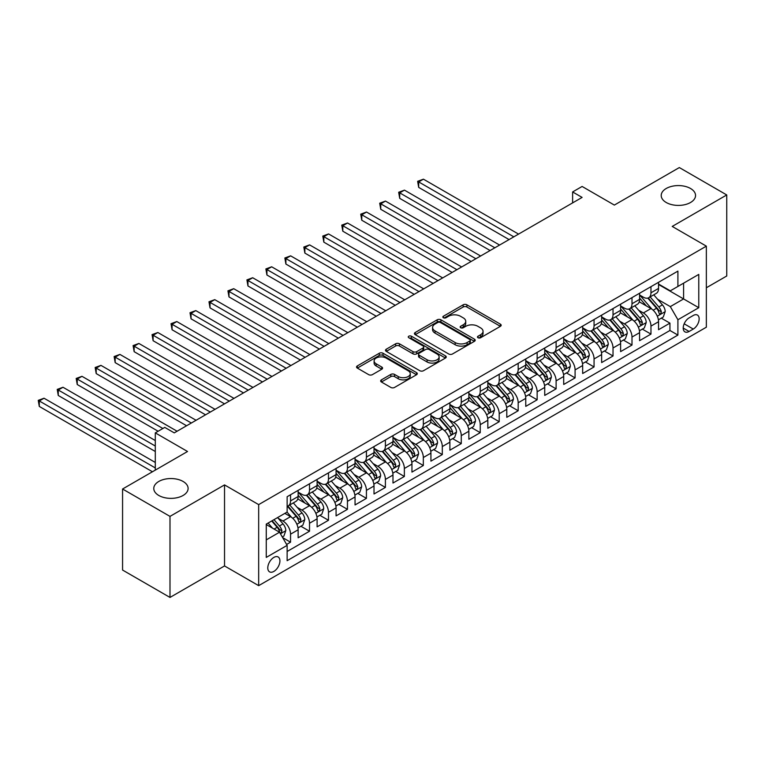 <?xml version="1.0" encoding="UTF-8"?>
<svg xmlns="http://www.w3.org/2000/svg" width="765" height="765" viewBox="0 0 765 765"><rect width="100%" height="100%" fill="white"/><g stroke="black" fill="none" stroke-linecap="round" stroke-linejoin="round"><path stroke-width="1.15" d="M478.02 337.738A1.846 1.061 0 0 0 480.621 337.738L500.406 326.32A2.63 1.52 0 0 0 501.18 325.24A2.63 1.52 0 0 0 500.406 324.169L466.889 304.814A2.63 1.52 0 0 0 463.169 304.814L443.384 316.241A1.846 1.061 0 0 0 442.849 316.987A1.846 1.061 0 0 0 443.384 317.743A1.846 1.061 0 0 0 445.995 317.743L448.548 316.261A8.425 4.867 0 0 1 460.473 316.261L463.265 317.877A8.425 4.867 0 0 1 465.732 321.319A8.425 4.867 0 0 1 463.265 324.762L460.702 326.234A1.846 1.061 0 0 0 460.157 326.99A1.846 1.061 0 0 0 460.702 327.736A1.846 1.061 0 0 0 463.313 327.736L465.866 326.263A8.425 4.867 0 0 1 477.781 326.263L480.583 327.879A8.425 4.867 0 0 1 483.05 331.312A8.425 4.867 0 0 1 480.583 334.754L478.02 336.237A1.846 1.061 0 0 0 477.475 336.983A1.846 1.061 0 0 0 478.02 337.738L478.02 336.237M183.084 481.453A17.165 9.916 0 0 0 164.37 479.301A17.165 9.916 0 0 0 153.775 488.462A17.165 9.916 0 0 0 158.804 495.471A17.165 9.916 0 0 0 177.509 497.613A17.165 9.916 0 0 0 188.114 488.462A17.165 9.916 0 0 0 183.084 481.453M690.518 188.486A17.165 9.916 0 0 0 671.804 186.335A17.165 9.916 0 0 0 661.209 195.496A17.165 9.916 0 0 0 666.239 202.505A17.165 9.916 0 0 0 684.952 204.657A17.165 9.916 0 0 0 695.548 195.496A17.165 9.916 0 0 0 690.518 188.486M273.851 571.426A8.587 4.953 120 0 0 279.464 563.853A8.587 4.953 120 0 0 278.144 556.977A8.587 4.953 120 0 0 273.851 557.408A8.587 4.953 120 0 0 268.247 564.972A8.587 4.953 120 0 0 269.557 571.847A8.587 4.953 120 0 0 273.851 571.426M381.429 379.851A2.63 1.52 0 0 0 380.654 380.922A2.63 1.52 0 0 0 381.429 382.003L390.829 387.434A2.63 1.52 0 0 0 394.558 387.434L416.523 374.745A2.63 1.52 0 0 0 417.298 373.674A2.63 1.52 0 0 0 416.523 372.593L383.007 353.248A2.63 1.52 0 0 0 379.287 353.248L357.312 365.928A2.63 1.52 0 0 0 356.547 367.009A2.63 1.52 0 0 0 357.312 368.08L368.673 374.64A2.63 1.52 0 0 0 372.392 374.64L381.802 369.208A2.63 1.52 0 0 0 382.567 368.137A2.63 1.52 0 0 0 381.802 367.057L376.17 363.805A7.048 4.064 0 0 1 374.104 360.927A7.048 4.064 0 0 1 378.455 357.178A7.048 4.064 0 0 1 386.124 358.058L408.194 370.796A7.048 4.064 0 0 1 410.26 373.674A7.048 4.064 0 0 1 405.909 377.422A7.048 4.064 0 0 1 398.23 376.543L394.558 374.42A2.63 1.52 0 0 0 390.829 374.42L381.429 379.851L381.429 382.003L390.829 376.609L390.829 374.42M706.353 287.764L726.75 275.993L726.75 194.951L679.33 167.564L614.352 205.077L582.108 186.459L572.622 191.939L582.108 197.408L174.257 432.875L164.781 427.406L155.295 432.875L155.295 470.112M169.993 516.385L169.993 597.436L224.528 565.947L224.528 484.905L169.993 516.385L122.572 489.007L187.54 451.493L155.295 432.875M224.528 484.905L258.675 504.613L706.353 246.148L706.353 327.191L258.675 585.655L258.675 504.613M726.75 194.951L672.215 226.43L706.353 246.148M448.739 353.994A2.63 1.52 0 0 0 452.459 353.994L474.434 341.314A2.63 1.52 0 0 0 475.208 340.234A2.63 1.52 0 0 0 474.434 339.163L440.917 319.808A2.63 1.52 0 0 0 437.197 319.808L415.223 332.498A2.63 1.52 0 0 0 414.448 333.569A2.63 1.52 0 0 0 415.223 334.649L448.739 353.994M409.533 338.14A1.846 1.061 0 0 1 411.407 338.398L411.407 336.208L445.479 355.878A2.63 1.52 0 0 1 446.253 356.949A2.63 1.52 0 0 1 445.479 358.03L423.504 370.709A2.63 1.52 0 0 1 419.784 370.709L386.268 351.365L386.268 349.213A2.63 1.52 0 0 0 385.493 350.284A2.63 1.52 0 0 0 386.268 351.365M386.268 349.213L395.668 343.781A2.63 1.52 0 0 1 399.397 343.781L412.985 351.632A2.63 1.52 0 0 0 416.715 351.632L422.949 348.027A2.63 1.52 0 0 0 423.724 346.956A2.63 1.52 0 0 0 422.949 345.885L408.797 337.709A1.846 1.061 0 0 1 408.261 336.954A1.846 1.061 0 0 1 409.399 335.978A1.846 1.061 0 0 1 411.407 336.208M169.993 597.436L122.572 570.049L122.572 489.007M286.607 544.451L290.547 542.184L282.677 537.632M278.192 518.297L282.954 521.042A10.729 6.197 60 0 1 290.547 534.18L298.13 529.801L298.13 537.795L309.519 531.226L300.884 526.244M297.164 507.338L301.926 510.092A10.729 6.197 60 0 1 309.519 523.231L317.102 518.852L317.102 526.846L328.481 520.277L319.856 515.294M316.136 496.389L320.898 499.143A10.729 6.197 60 0 1 328.481 512.282L336.074 507.903L336.074 515.897L347.453 509.327L338.819 504.345M335.099 485.44L339.87 488.185A10.729 6.197 60 0 1 347.453 501.333L355.046 496.944L355.046 504.948L366.425 498.369L357.791 493.387M354.071 474.482L358.833 477.236A10.729 6.197 60 0 1 366.425 490.375L374.009 485.995L374.009 493.989L385.397 487.42L376.763 482.438M373.043 463.533L377.805 466.287A10.729 6.197 60 0 1 385.397 479.426L392.981 475.046L392.981 483.04L404.36 476.471L395.734 471.489M392.015 452.584L396.777 455.328A10.729 6.197 60 0 1 404.36 468.476L411.953 464.097L411.953 472.091L423.332 465.512L414.697 460.53M410.977 441.625L415.749 444.379A10.729 6.197 60 0 1 423.332 457.518L430.925 453.138L430.925 461.132L442.304 454.563L433.669 449.581M429.949 430.676L434.711 433.43A10.729 6.197 60 0 1 442.304 446.569L449.887 442.189L449.887 450.183L461.266 443.614L452.641 438.632M448.921 419.727L453.683 422.471A10.729 6.197 60 0 1 461.266 435.62L468.859 431.24L468.859 439.234L480.238 432.665L471.613 427.673M467.893 408.778L472.655 411.522A10.729 6.197 60 0 1 480.238 424.661L487.831 420.281L487.831 428.276L499.21 421.706L490.575 416.724M486.856 397.819L491.618 400.573A10.729 6.197 60 0 1 499.21 413.712L506.793 409.332L506.793 417.327L518.182 410.757L509.547 405.775M505.828 386.87L510.59 389.615A10.729 6.197 60 0 1 518.182 402.763L525.765 398.383L525.765 406.378L537.145 399.808L528.519 394.826M524.8 375.921L529.562 378.665A10.729 6.197 60 0 1 537.145 391.814L544.737 387.425L544.737 395.419L556.117 388.849L547.491 383.867M543.772 364.962L548.534 367.716A10.729 6.197 60 0 1 556.117 380.855L563.709 376.476L563.709 384.47L575.089 377.9L566.454 372.918M562.734 354.013L567.496 356.767A10.729 6.197 60 0 1 575.089 369.906L582.672 365.527L582.672 373.521L594.061 366.951L585.426 361.969M581.706 343.064L586.468 345.809A10.729 6.197 60 0 1 594.061 358.957L601.644 354.568L601.644 362.572L613.023 355.993L604.398 351.011M600.678 332.106L605.44 334.86A10.729 6.197 60 0 1 613.023 347.999L620.616 343.619L620.616 351.613L631.995 345.044L623.37 340.062M619.65 321.157L624.412 323.911A10.729 6.197 60 0 1 631.995 337.049L639.588 332.67L639.588 340.664L650.967 334.095L650.967 326.1A10.729 6.197 -120 0 0 643.375 312.952L638.612 310.207M642.332 329.113L650.967 334.095M298.13 529.801A10.729 6.197 -120 0 0 290.547 516.662L284.857 513.372M317.102 518.852A10.729 6.197 -120 0 0 309.519 505.713L297.786 498.933M336.074 507.903A10.729 6.197 -120 0 0 328.481 494.754L316.748 487.984M355.046 496.944A10.729 6.197 -120 0 0 347.453 483.805L335.72 477.035M374.009 485.995A10.729 6.197 -120 0 0 366.425 472.856L354.692 466.076M392.981 475.046A10.729 6.197 -120 0 0 385.397 461.897L373.664 455.127M411.953 464.097A10.729 6.197 -120 0 0 404.36 450.948L392.627 444.178M430.925 453.138A10.729 6.197 -120 0 0 423.332 439.999L411.599 433.229M449.887 442.189A10.729 6.197 -120 0 0 442.304 429.05L430.571 422.27M468.859 431.24A10.729 6.197 -120 0 0 461.266 418.092L449.543 411.321M487.831 420.281A10.729 6.197 -120 0 0 480.238 407.143L468.505 400.372M506.793 409.332A10.729 6.197 -120 0 0 499.21 396.194L487.477 389.414M525.765 398.383A10.729 6.197 -120 0 0 518.182 385.235L506.449 378.465M544.737 387.425A10.729 6.197 -120 0 0 537.145 374.286L525.421 367.516M563.709 376.476A10.729 6.197 -120 0 0 556.117 363.337L544.384 356.557M582.672 365.527A10.729 6.197 -120 0 0 575.089 352.378L563.356 345.608M601.644 354.568A10.729 6.197 -120 0 0 594.061 341.429L582.328 334.659M620.616 343.619A10.729 6.197 -120 0 0 613.023 330.48L601.3 323.71M639.588 332.67A10.729 6.197 -120 0 0 631.995 319.531L620.262 312.751M693.272 315.476L689.093 317.886A8.319 4.8 120 0 0 683.661 325.211A8.319 4.8 120 0 0 684.933 331.876A8.319 4.8 120 0 0 689.093 331.465L693.272 329.055A8.319 4.8 120 0 0 698.703 321.73A8.319 4.8 120 0 0 697.431 315.065A8.319 4.8 120 0 0 693.272 315.476M266.268 539.88L279.541 532.211L287.133 545.359L287.133 560.688L677.905 335.08L677.905 319.741L670.312 306.602L657.584 299.249M287.133 545.359L266.268 557.408L266.268 524.111L287.133 512.062L287.133 496.724L677.905 271.116L677.905 286.454L698.77 274.406L698.77 307.702L677.905 319.741M298.13 492.125L301.926 494.324A10.729 6.197 60 0 0 307.291 494.85L314.884 490.47A10.729 6.197 -120 0 0 317.102 485.555L317.102 479.426M317.102 481.175L320.898 483.365A10.729 6.197 60 0 0 326.263 483.901L333.846 479.521A10.729 6.197 -120 0 0 336.074 474.606L336.074 468.476M336.074 470.226L339.87 472.416A10.729 6.197 60 0 0 345.235 472.952L352.818 468.562A10.729 6.197 -120 0 0 355.046 463.657L355.046 457.518M355.046 459.277L358.833 461.467A10.729 6.197 60 0 0 364.197 461.993L371.79 457.613A10.729 6.197 -120 0 0 374.009 452.698L374.009 446.569M374.009 448.319L377.805 450.509A10.729 6.197 60 0 0 383.169 451.044L390.762 446.664A10.729 6.197 -120 0 0 392.981 441.749L392.981 435.62M392.981 437.37L396.777 439.559A10.729 6.197 60 0 0 402.141 440.095L409.724 435.706A10.729 6.197 -120 0 0 411.953 430.8L411.953 424.661M411.953 426.421L415.749 428.61A10.729 6.197 60 0 0 421.113 429.136L428.696 424.757A10.729 6.197 -120 0 0 430.925 419.842L430.925 413.712M430.925 415.462L434.711 417.652A10.729 6.197 60 0 0 440.076 418.187L447.668 413.808A10.729 6.197 -120 0 0 449.887 408.893L449.887 402.763M449.887 404.513L453.683 406.703A10.729 6.197 60 0 0 459.048 407.238L466.64 402.859A10.729 6.197 -120 0 0 468.859 397.943L468.859 391.804M468.859 393.564L472.655 395.754A10.729 6.197 60 0 0 478.02 396.28L485.603 391.9A10.729 6.197 -120 0 0 487.831 386.994L487.831 380.855M487.831 382.605L491.618 384.805A10.729 6.197 60 0 0 496.992 385.33L504.575 380.951A10.729 6.197 -120 0 0 506.793 376.036L506.793 369.906M506.793 371.656L510.59 373.846A10.729 6.197 60 0 0 515.954 374.381L523.547 370.002A10.729 6.197 -120 0 0 525.765 365.087L525.765 358.957M525.765 360.707L529.562 362.897A10.729 6.197 60 0 0 534.926 363.423L542.519 359.043A10.729 6.197 -120 0 0 544.737 354.138L544.737 347.999M544.737 349.758L548.534 351.948A10.729 6.197 60 0 0 553.898 352.474L561.481 348.094A10.729 6.197 -120 0 0 563.709 343.179L563.709 337.049M563.709 338.799L567.496 340.989A10.729 6.197 60 0 0 572.87 341.525L580.453 337.145A10.729 6.197 -120 0 0 582.672 332.23L582.672 326.1M582.672 327.85L586.468 330.04A10.729 6.197 60 0 0 591.833 330.576L599.425 326.186A10.729 6.197 -120 0 0 601.644 321.281L601.644 315.142M601.644 316.901L605.44 319.091A10.729 6.197 60 0 0 610.805 319.617L618.397 315.237A10.729 6.197 -120 0 0 620.616 310.322L620.616 304.193M620.616 305.943L624.412 308.132A10.729 6.197 60 0 0 629.777 308.668L637.36 304.288A10.729 6.197 -120 0 0 639.588 299.373L639.588 293.244M287.133 551.489L669.939 330.48L669.939 323.136L658.55 329.715L658.55 321.721A10.729 6.197 -120 0 0 650.967 308.572L639.234 301.802M639.588 294.994L643.375 297.183A10.729 6.197 -120 0 0 648.749 297.719A10.729 6.197 -120 0 0 650.967 292.804L650.967 286.674M648.749 297.719L656.332 293.339A10.729 6.197 -120 0 0 658.55 288.424L658.55 282.285M290.547 494.754L290.547 500.893A10.729 6.197 60 0 1 288.319 505.799A10.729 6.197 60 0 1 287.133 506.239M288.319 505.799L295.912 501.419A10.729 6.197 -120 0 0 298.13 496.514L298.13 490.375M309.519 483.805L309.519 489.935A10.729 6.197 60 0 1 307.291 494.85M328.481 472.856L328.481 478.986A10.729 6.197 60 0 1 326.263 483.901M347.453 461.897L347.453 468.037A10.729 6.197 60 0 1 345.235 472.952M366.425 450.948L366.425 457.078A10.729 6.197 60 0 1 364.197 461.993M385.397 439.999L385.397 446.129A10.729 6.197 60 0 1 383.169 451.044M404.36 429.041L404.36 435.18A10.729 6.197 60 0 1 402.141 440.095M423.332 418.092L423.332 424.231A10.729 6.197 60 0 1 421.113 429.136M442.304 407.143L442.304 413.272A10.729 6.197 60 0 1 440.076 418.187M461.266 396.194L461.266 402.323A10.729 6.197 60 0 1 459.048 407.238M480.238 385.235L480.238 391.374A10.729 6.197 60 0 1 478.02 396.28M499.21 374.286L499.21 380.415A10.729 6.197 60 0 1 496.992 385.33M518.182 363.337L518.182 369.466A10.729 6.197 60 0 1 515.954 374.381M537.145 352.378L537.145 358.517A10.729 6.197 60 0 1 534.926 363.423M556.117 341.429L556.117 347.559A10.729 6.197 60 0 1 553.898 352.474M575.089 330.48L575.089 336.61A10.729 6.197 60 0 1 572.87 341.525M594.061 319.521L594.061 325.661A10.729 6.197 60 0 1 591.833 330.576M613.023 308.572L613.023 314.711A10.729 6.197 60 0 1 610.805 319.617M631.995 297.623L631.995 303.753A10.729 6.197 60 0 1 629.777 308.668M631.995 337.049L631.995 345.044M613.023 347.999L613.023 355.993M594.061 358.957L594.061 366.951M575.089 369.906L575.089 377.9M556.117 380.855L556.117 388.849M537.145 391.814L537.145 399.808M518.182 402.763L518.182 410.757M499.21 413.712L499.21 421.706M480.238 424.661L480.238 432.665M461.266 435.62L461.266 443.614M442.304 446.569L442.304 454.563M423.332 457.518L423.332 465.512M404.36 468.476L404.36 476.471M385.397 479.426L385.397 487.42M366.425 490.375L366.425 498.369M347.453 501.333L347.453 509.327M328.481 512.282L328.481 520.277M309.519 523.231L309.519 531.226M290.547 534.18L290.547 542.184M279.541 532.211L266.268 524.551M670.312 306.602L683.594 298.933L683.594 283.165L698.77 274.406M658.55 284.484L698.77 307.702M658.55 284.045L670.312 290.834L677.905 286.454M224.528 565.947L258.675 585.655M572.622 191.939L572.622 202.888M661.304 318.154L669.939 323.136M669.939 330.48L677.905 335.08M478.756 337.996L480.583 336.944A8.425 4.867 0 0 0 483.05 333.502L483.05 331.312M465.732 321.319L465.732 323.509A8.425 4.867 0 0 1 463.265 326.951L461.438 328.003M500.377 326.339L466.889 307.004A2.63 1.52 0 0 0 463.169 307.004L444.121 318.001M474.396 341.333L440.917 321.998A2.63 1.52 0 0 0 437.197 321.998L415.261 334.668M469.777 340.989A1.846 1.061 0 0 0 470.322 340.234A1.846 1.061 0 0 0 469.777 339.488L440.363 322.495A1.846 1.061 0 0 0 437.752 322.495L435.055 324.054A8.425 4.867 0 0 0 432.588 327.497A8.425 4.867 0 0 0 435.055 330.939L455.165 342.548A8.425 4.867 0 0 0 467.08 342.548L469.777 340.989L469.777 343.179A1.846 1.061 0 0 0 470.322 342.424L470.322 340.234M432.588 327.497L432.588 329.686A8.425 4.867 0 0 0 435.055 333.129L435.055 330.939M469.777 343.179L467.08 344.738A8.425 4.867 0 0 1 455.165 344.738L435.055 333.129M386.306 351.384L395.668 345.971L395.668 343.781M423.724 346.956L423.724 349.146A2.63 1.52 0 0 1 422.949 350.217L416.715 353.822A2.63 1.52 0 0 1 412.985 353.822L399.397 345.971A2.63 1.52 0 0 0 395.668 345.971M411.407 338.398L445.44 358.049M427.09 359.78A7.048 4.064 0 0 0 434.769 360.659A7.048 4.064 0 0 0 439.12 356.901A7.048 4.064 0 0 0 437.054 354.023L429.28 349.538A2.63 1.52 0 0 0 425.56 349.538L419.316 353.134A2.63 1.52 0 0 0 418.551 354.214A2.63 1.52 0 0 0 419.316 355.285L427.09 359.78L427.09 361.969A7.048 4.064 0 0 0 434.769 362.849A7.048 4.064 0 0 0 439.12 359.091L439.12 356.901M418.551 354.214L418.551 356.404A2.63 1.52 0 0 0 419.316 357.475L419.316 355.285M427.09 361.969L419.316 357.475M410.26 373.674L410.26 375.864A7.048 4.064 0 0 1 405.909 379.622A7.048 4.064 0 0 1 398.23 378.732L394.558 376.609A2.63 1.52 0 0 0 390.829 376.609M374.104 360.927L374.104 363.117A7.048 4.064 0 0 0 376.17 365.995L376.17 363.805M381.802 367.057L381.802 369.208L376.17 365.995M416.495 374.764L383.007 355.438A2.63 1.52 0 0 0 379.287 355.438L357.351 368.099M658.397 319.837L663.293 317.006L665.196 311.527A7.105 4.102 -120 0 0 662.423 304.853L653.759 294.821M652.019 309.27L641.739 297.365A20.521 11.848 -120 0 0 639.588 295.108M646.387 305.933L640.63 299.268A17.031 9.84 -120 0 0 639.588 298.13M518.555 234.1L423.428 179.173L418.685 181.917L418.685 187.387L509.069 239.579M647.773 298.101L656.542 308.247A7.105 4.102 60 0 1 659.076 313.153L659.593 313.994L660.558 313.86L661.352 311.833A7.105 4.102 -120 0 0 658.818 306.937L650.154 296.906M648.29 297.939L657.709 308.84A3.624 2.094 60 0 1 658.627 310.255L661.352 311.833M418.685 187.387L417.642 181.315L513.812 236.834M417.642 181.315L423.428 179.173M639.425 330.786L644.331 327.955L646.224 322.486A7.105 4.102 -120 0 0 643.451 315.811L634.787 305.771M633.047 320.219L622.777 308.324A20.521 11.848 -120 0 0 620.616 306.067M627.415 316.882L621.668 310.227A17.031 9.84 -120 0 0 620.616 309.079M499.593 245.049L404.455 190.131L399.713 192.866L399.713 198.345L490.107 250.528M628.811 309.05L637.57 319.206A7.105 4.102 60 0 1 640.114 324.102L640.63 324.943L641.586 324.809L642.39 322.782A7.105 4.102 -120 0 0 639.856 317.886L631.182 307.855M629.327 308.888L638.746 319.789A3.624 2.094 60 0 1 639.655 321.214L642.39 322.782M399.713 198.345L398.67 192.264L494.85 247.793M398.67 192.264L404.455 190.131M620.453 341.745L625.359 338.914L627.252 333.435A7.105 4.102 -120 0 0 624.489 326.76L615.815 316.729M614.085 331.168L603.805 319.273A20.521 11.848 -120 0 0 601.644 317.016M608.443 327.831L602.696 321.176A17.031 9.84 -120 0 0 601.644 320.028M480.621 256.007L385.484 201.08L380.75 203.815L380.75 209.294L471.135 261.477M609.839 320.009L618.608 330.155A7.105 4.102 60 0 1 621.142 335.051L621.658 335.892L622.614 335.759L623.418 333.741A7.105 4.102 -120 0 0 620.884 328.845L612.21 318.804M610.355 319.837L619.774 330.748A3.624 2.094 60 0 1 620.683 332.163L623.418 333.741M380.75 209.294L379.698 203.213L475.878 258.742M379.698 203.213L385.484 201.08M601.491 352.694L606.387 349.863L608.28 344.384A7.105 4.102 -120 0 0 605.517 337.709L596.853 327.678M595.113 342.127L584.833 330.222A20.521 11.848 -120 0 0 582.672 327.965M589.471 338.78L583.724 332.125A17.031 9.84 -120 0 0 582.672 330.987M461.649 266.956L366.521 212.029L361.778 214.774L361.778 220.244L452.163 272.436M590.867 330.958L599.636 341.104A7.105 4.102 60 0 1 602.17 346L602.686 346.851L603.652 346.708L604.446 344.69A7.105 4.102 -120 0 0 601.912 339.794L593.248 329.753M591.383 330.796L600.802 341.697A3.624 2.094 60 0 1 601.72 343.112L604.446 344.69M361.778 220.244L360.736 214.171L456.906 269.691M360.736 214.171L366.521 212.029M582.519 363.643L587.415 360.812L589.318 355.343A7.105 4.102 -120 0 0 586.545 348.668L577.881 338.627M576.141 353.076L565.861 341.171A20.521 11.848 -120 0 0 563.709 338.914M570.508 349.739L564.752 343.083A17.031 9.84 -120 0 0 563.709 341.936M442.677 277.905L347.549 222.988L342.806 225.723L342.806 231.202L433.191 283.385M571.895 341.907L580.664 352.063A7.105 4.102 60 0 1 583.198 356.959L583.714 357.8L584.68 357.666L585.474 355.639A7.105 4.102 -120 0 0 582.94 350.743L574.276 340.712M572.411 341.745L581.83 352.646A3.624 2.094 60 0 1 582.748 354.071L585.474 355.639M342.806 231.202L341.764 225.12L437.934 280.65M341.764 225.12L347.549 222.988M563.547 374.601L568.452 371.771L570.346 366.292A7.105 4.102 -120 0 0 567.573 359.617L558.909 349.576M557.169 364.025L546.899 352.13A20.521 11.848 -120 0 0 544.737 349.873M551.536 360.688L545.789 354.032A17.031 9.84 -120 0 0 544.737 352.885M423.714 288.864L328.577 233.937L323.834 236.672L323.834 242.151L414.228 294.334M552.932 352.856L561.692 363.012A7.105 4.102 60 0 1 564.235 367.908L564.752 368.749L565.708 368.615L566.511 366.598A7.105 4.102 -120 0 0 563.977 361.692L555.304 351.661M553.449 352.694L562.868 363.605A3.624 2.094 60 0 1 563.776 365.02L566.511 366.598M323.834 242.151L322.792 236.069L418.971 291.599M322.792 236.069L328.577 233.937M544.575 385.55L549.48 382.72L551.374 377.241A7.105 4.102 -120 0 0 548.61 370.566L539.937 360.535M538.206 374.984L527.927 363.079A20.521 11.848 -120 0 0 525.765 360.822M532.564 371.637L526.817 364.982A17.031 9.84 -120 0 0 525.765 363.844M404.742 299.813L309.605 244.886L304.872 247.63L304.872 253.1L395.256 305.292M533.96 363.815L542.729 373.961A7.105 4.102 60 0 1 545.263 378.857L545.78 379.698L546.736 379.564L547.539 377.547A7.105 4.102 -120 0 0 545.005 372.651L536.332 362.61M534.477 363.643L543.896 374.554A3.624 2.094 60 0 1 544.804 375.969L547.539 377.547M304.872 253.1L303.82 247.028L399.999 302.548M303.82 247.028L309.605 244.886M525.612 396.5L530.508 393.669L532.402 388.199A7.105 4.102 -120 0 0 529.638 381.515L520.975 371.484M519.234 385.933L508.955 374.028A20.521 11.848 -120 0 0 506.793 371.771M513.592 382.596L507.845 375.94A17.031 9.84 -120 0 0 506.793 374.793M385.77 310.762L290.643 255.845L285.9 258.58L285.9 264.059L376.284 316.241M514.988 374.764L523.757 384.919A7.105 4.102 60 0 1 526.291 389.815L526.808 390.657L527.774 390.523L528.567 388.496A7.105 4.102 -120 0 0 526.033 383.6L517.37 373.569M515.505 374.601L524.924 385.503A3.624 2.094 60 0 1 525.842 386.918L528.567 388.496M285.9 264.059L284.857 257.977L381.027 313.507M284.857 257.977L290.643 255.845M506.64 407.458L511.536 404.628L513.439 399.148A7.105 4.102 -120 0 0 510.666 392.474L502.003 382.433M500.262 396.882L489.983 384.986A20.521 11.848 -120 0 0 487.831 382.73M494.63 393.545L488.873 386.889A17.031 9.84 -120 0 0 487.831 385.742M366.798 321.721L271.671 266.794L266.928 269.529L266.928 275.008L357.312 327.191M496.016 385.713L504.785 395.868A7.105 4.102 60 0 1 507.319 400.764L507.836 401.606L508.802 401.472L509.595 399.454A7.105 4.102 -120 0 0 507.061 394.549L498.398 384.518M496.533 385.55L505.952 396.461A3.624 2.094 60 0 1 506.87 397.877L509.595 399.454M266.928 275.008L265.885 268.926L362.055 324.456M265.885 268.926L271.671 266.794M487.668 418.407L492.574 415.577L494.467 410.097A7.105 4.102 -120 0 0 491.694 403.423L483.031 393.392M481.29 407.831L471.02 395.935A20.521 11.848 -120 0 0 468.859 393.679M475.658 404.494L469.911 397.838A17.031 9.84 -120 0 0 468.859 396.691M347.836 332.67L252.699 277.743L247.956 280.487L247.956 285.957L338.35 338.149M477.054 396.672L485.823 406.817A7.105 4.102 60 0 1 488.357 411.713L488.873 412.555L489.83 412.421L490.633 410.403A7.105 4.102 -120 0 0 488.099 405.507L479.426 395.467M477.57 396.5L486.989 407.41A3.624 2.094 60 0 1 487.898 408.826L490.633 410.403M247.956 285.957L246.913 279.885L343.093 335.405M246.913 279.885L252.699 277.743M468.696 429.356L473.602 426.526L475.495 421.046A7.105 4.102 -120 0 0 472.732 414.372L464.059 404.341M462.328 418.79L452.048 406.884A20.521 11.848 -120 0 0 449.887 404.628M456.686 415.452L450.939 408.787A17.031 9.84 -120 0 0 449.887 407.649M328.864 343.619L233.727 288.692L228.993 291.436L228.993 296.906L319.378 349.098M458.082 407.621L466.851 417.767A7.105 4.102 60 0 1 469.385 422.672L469.901 423.514L470.858 423.38L471.661 421.352A7.105 4.102 -120 0 0 469.127 416.456L460.454 406.425M458.598 407.458L468.017 418.359A3.624 2.094 60 0 1 468.926 419.775L471.661 421.352M228.993 296.906L227.941 290.834L324.121 346.354M227.941 290.834L233.727 288.692M449.734 440.305L454.63 437.475L456.523 432.005A7.105 4.102 -120 0 0 453.76 425.33L445.096 415.29M443.356 429.739L433.076 417.843A20.521 11.848 -120 0 0 430.925 415.586M437.714 426.401L431.967 419.746A17.031 9.84 -120 0 0 430.925 418.598M309.892 354.568L214.764 299.651L210.021 302.385L210.021 307.865L300.406 360.047M439.11 418.57L447.879 428.725A7.105 4.102 60 0 1 450.413 433.621L450.929 434.463L451.895 434.329L452.689 432.302A7.105 4.102 -120 0 0 450.155 427.406L441.491 417.374M439.626 418.407L449.045 429.318A3.624 2.094 60 0 1 449.963 430.733L452.689 432.302M210.021 307.865L208.979 301.783L305.149 357.312M208.979 301.783L214.764 299.651M430.762 451.264L435.658 448.433L437.561 442.954A7.105 4.102 -120 0 0 434.788 436.28L426.124 426.248M424.384 440.688L414.104 428.792A20.521 11.848 -120 0 0 411.953 426.535M418.751 437.351L413.004 430.695A17.031 9.84 -120 0 0 411.953 429.548M290.92 365.527L195.792 310.6L191.049 313.334L191.049 318.814L281.444 370.996M420.148 429.528L428.907 439.674A7.105 4.102 60 0 1 431.441 444.57L431.957 445.412L432.923 445.278L433.717 443.26A7.105 4.102 -120 0 0 431.183 438.364L422.519 428.324M420.654 429.356L430.073 440.267A3.624 2.094 60 0 1 430.991 441.682L433.717 443.26M191.049 318.814L190.007 312.732L286.177 368.261M190.007 312.732L195.792 310.6M411.79 462.213L416.696 459.382L418.589 453.903A7.105 4.102 -120 0 0 415.816 447.229L407.152 437.197M405.421 451.646L395.142 439.741A20.521 11.848 -120 0 0 392.981 437.484M399.779 448.3L394.032 441.644A17.031 9.84 -120 0 0 392.981 440.506M271.957 376.476L176.82 321.549L172.077 324.293L172.077 329.763L262.472 381.955M401.176 440.477L409.944 450.623A7.105 4.102 60 0 1 412.478 455.519L412.995 456.37L413.951 456.227L414.754 454.209A7.105 4.102 -120 0 0 412.22 449.313L403.547 439.282M401.692 440.315L411.111 451.216A3.624 2.094 60 0 1 412.019 452.631L414.754 454.209M172.077 329.763L171.035 323.691L267.214 379.211M171.035 323.691L176.82 321.549M392.818 473.162L397.724 470.332L399.617 464.862A7.105 4.102 -120 0 0 396.853 458.187L388.18 448.147M386.449 462.596L376.17 450.69A20.521 11.848 -120 0 0 374.009 448.443M380.807 459.258L375.06 452.603A17.031 9.84 -120 0 0 374.009 451.455M252.986 387.425L157.858 332.507L153.115 335.242L153.115 340.721L243.5 392.904M382.204 451.427L390.972 461.582A7.105 4.102 60 0 1 393.506 466.478L394.023 467.319L394.979 467.186L395.782 465.158A7.105 4.102 -120 0 0 393.248 460.262L384.575 450.231M382.72 451.264L392.139 462.165A3.624 2.094 60 0 1 393.047 463.59L395.782 465.158M153.115 340.721L152.063 334.64L248.243 390.169M152.063 334.64L157.858 332.507M373.856 484.121L378.752 481.29L380.645 475.811A7.105 4.102 -120 0 0 377.881 469.136L369.218 459.105M367.477 473.545L357.198 461.649A20.521 11.848 -120 0 0 355.046 459.392M361.845 470.207L356.088 463.552A17.031 9.84 -120 0 0 355.046 462.404M234.014 398.383L138.886 343.456L134.143 346.191L134.143 351.671L224.528 403.853M363.232 462.385L372 472.531A7.105 4.102 60 0 1 374.534 477.427L375.051 478.268L376.017 478.135L376.81 476.117A7.105 4.102 -120 0 0 374.276 471.221L365.613 461.18M363.748 462.213L373.167 473.124A3.624 2.094 60 0 1 374.085 474.539L376.81 476.117M134.143 351.671L133.1 345.589L229.27 401.118M133.1 345.589L138.886 343.456M354.884 495.07L359.78 492.239L361.682 486.76A7.105 4.102 -120 0 0 358.909 480.085L350.246 470.054M348.505 484.503L338.226 472.598A20.521 11.848 -120 0 0 336.074 470.341M342.873 481.156L337.126 474.501A17.031 9.84 -120 0 0 336.074 473.363M215.042 409.332L119.914 354.405L115.171 357.15L115.171 362.62L205.565 414.812M344.269 473.334L353.028 483.48A7.105 4.102 60 0 1 355.562 488.376L356.079 489.227L357.045 489.084L357.838 487.066A7.105 4.102 -120 0 0 355.304 482.17L346.641 472.129M344.776 473.172L354.205 484.073A3.624 2.094 60 0 1 355.113 485.488L357.838 487.066M115.171 362.62L114.128 356.547L210.298 412.067M114.128 356.547L119.914 354.405M335.911 506.019L340.817 503.188L342.71 497.719A7.105 4.102 -120 0 0 339.947 491.044L331.274 481.003M329.543 495.452L319.263 483.547A20.521 11.848 -120 0 0 317.102 481.29M323.901 492.115L318.154 485.459A17.031 9.84 -120 0 0 317.102 484.312M196.079 420.281L100.942 365.364L96.199 368.099L96.199 373.578L186.593 425.761M325.297 484.283L334.066 494.439A7.105 4.102 60 0 1 336.6 499.335L337.116 500.176L338.073 500.042L338.876 498.015A7.105 4.102 -120 0 0 336.342 493.119L327.669 483.088M325.814 484.121L335.233 495.022A3.624 2.094 60 0 1 336.141 496.437L338.876 498.015M96.199 373.578L95.156 367.496L191.336 423.026M95.156 367.496L100.942 365.364M316.94 516.977L321.845 514.147L323.738 508.668A7.105 4.102 -120 0 0 320.975 501.993L312.302 491.952M310.571 506.401L300.291 494.506A20.521 11.848 -120 0 0 298.13 492.249M304.929 503.064L299.182 496.409A17.031 9.84 -120 0 0 298.13 495.261M177.107 431.24L81.979 376.313L77.236 379.048L77.236 384.527L158.135 431.24M306.325 495.232L315.094 505.388A7.105 4.102 60 0 1 317.628 510.284L318.144 511.125L319.101 510.991L319.904 508.974A7.105 4.102 -120 0 0 317.37 504.068L308.697 494.037M306.841 495.07L316.261 505.981A3.624 2.094 60 0 1 317.169 507.396L319.904 508.974M77.236 384.527L76.184 378.445L162.878 428.496M76.184 378.445L81.979 376.313M297.977 527.927L302.873 525.096L304.776 519.617A7.105 4.102 -120 0 0 302.003 512.942L293.339 502.911M291.599 517.36L287.057 512.101M285.967 514.013L285.221 513.162M155.295 440.544L63.007 387.262L58.264 390.007L58.264 395.476L155.295 451.493M287.353 506.191L296.122 516.337A7.105 4.102 60 0 1 298.656 521.233L299.172 522.074L300.138 521.94L300.932 519.923A7.105 4.102 -120 0 0 298.398 515.027L289.734 504.986M287.87 506.019L297.289 516.93A3.624 2.094 60 0 1 298.207 518.345L300.932 519.923M58.264 395.476L57.222 389.404L155.295 446.024M57.222 389.404L63.007 387.262M282.295 536.982L283.901 536.045L285.804 530.566A7.105 4.102 -120 0 0 283.031 523.891L277.58 517.58M272.483 528.137L268.094 523.05M266.995 524.972L266.268 524.121M155.295 462.452L44.035 398.221L39.292 400.956L39.292 406.435L152.445 471.756M271.699 520.975L277.15 527.286A7.105 4.102 60 0 1 279.684 532.191L280.2 533.033L281.166 532.899L281.96 530.872A7.105 4.102 -120 0 0 279.426 525.976L273.975 519.655M272.139 520.716L278.326 527.879A3.624 2.094 60 0 1 279.235 529.294L281.96 530.872M39.292 406.435L38.25 400.353L155.295 467.922M38.25 400.353L44.035 398.221M282.954 521.042L290.547 516.662M301.926 510.092L309.519 505.713M320.898 499.143L328.481 494.754M339.87 488.185L347.453 483.805M358.833 477.236L366.425 472.856M377.805 466.287L385.397 461.897M396.777 455.328L404.36 450.948M415.749 444.379L423.332 439.999M434.711 433.43L442.304 429.05M453.683 422.471L461.266 418.092M472.655 411.522L480.238 407.143M491.618 400.573L499.21 396.194M510.59 389.615L518.182 385.235M529.562 378.665L537.145 374.286M548.534 367.716L556.117 363.337M567.496 356.767L575.089 352.378M586.468 345.809L594.061 341.429M605.44 334.86L613.023 330.48M624.412 323.911L631.995 319.531M643.375 312.952L650.967 308.572M650.967 292.804L658.55 288.424M290.547 500.893L298.13 496.514M309.519 489.935L317.102 485.555M328.481 478.986L336.074 474.606M347.453 468.037L355.046 463.657M366.425 457.078L374.009 452.698M385.397 446.129L392.981 441.749M404.36 435.18L411.953 430.8M423.332 424.231L430.925 419.842M442.304 413.272L449.887 408.893M461.266 402.323L468.859 397.943M480.238 391.374L487.831 386.994M499.21 380.415L506.793 376.036M518.182 369.466L525.765 365.087M537.145 358.517L544.737 354.138M556.117 347.559L563.709 343.179M575.089 336.61L582.672 332.23M594.061 325.661L601.644 321.281M613.023 314.711L620.616 310.322M631.995 303.753L639.588 299.373M650.967 326.1L658.55 321.721M684.168 323.805L693.272 329.055M683.212 328.07L689.093 331.465M480.583 336.944L480.583 334.754M460.702 327.736L460.702 326.234M463.265 326.951L463.265 324.762M443.384 317.743L443.384 316.241M463.169 307.004L463.169 304.814M466.889 307.004L466.889 304.814M500.406 326.32L500.406 324.169M415.223 334.649L415.223 332.498M437.197 321.998L437.197 319.808M440.917 321.998L440.917 319.808M474.434 341.314L474.434 339.163M455.165 344.738L455.165 342.548M467.08 344.738L467.08 342.548M399.397 345.971L399.397 343.781M412.985 353.822L412.985 351.632M416.715 353.822L416.715 351.632M422.949 350.217L422.949 348.027M445.479 358.03L445.479 355.878M394.558 376.609L394.558 374.42M398.23 378.732L398.23 376.543M357.312 368.08L357.312 365.928M379.287 355.438L379.287 353.248M383.007 355.438L383.007 353.248M416.523 374.745L416.523 372.593M657.307 316.194L665.148 311.671M641.739 297.365L642.715 296.801M658.818 306.937L662.423 304.853M653.157 310.207L656.542 308.247M638.345 327.143L646.176 322.62M622.777 308.324L623.752 307.76M639.856 317.886L643.451 315.811M634.185 321.157L637.57 319.206M619.373 338.092L627.204 333.569M603.805 319.273L604.78 318.709M620.884 328.845L624.489 326.76M615.213 332.115L618.608 330.155M600.401 349.05L608.242 344.527M584.833 330.222L585.808 329.658M601.912 339.794L605.517 337.709M596.241 343.064L599.636 341.104M581.429 359.999L589.27 355.476M565.861 341.171L566.836 340.607M582.94 350.743L586.545 348.668M577.279 354.013L580.664 352.063M562.466 370.949L570.298 366.425M546.899 352.13L547.874 351.565M563.977 361.692L567.573 359.617M558.307 364.972L561.692 363.012M543.494 381.907L551.326 377.384M527.927 363.079L528.902 362.514M545.005 372.651L548.61 370.566M539.335 375.921L542.729 373.961M524.522 392.856L532.364 388.333M508.955 374.028L509.93 373.463M526.033 383.6L529.638 381.515M520.363 386.87L523.757 384.919M505.55 403.805L513.392 399.282M489.983 384.986L490.958 384.422M507.061 394.549L510.666 392.474M501.4 397.829L504.785 395.868M486.588 414.764L494.419 410.241M471.02 395.935L471.995 395.371M488.099 405.507L491.694 403.423M482.428 408.778L485.823 406.817M467.616 425.713L475.447 421.19M452.048 406.884L453.023 406.32M469.127 416.456L472.732 414.372M463.456 419.727L466.851 417.767M448.644 436.662L456.485 432.139M433.076 417.843L434.051 417.279M450.155 427.406L453.76 425.33M444.484 430.676L447.879 428.725M429.672 447.621L437.513 443.088M414.104 428.792L415.089 428.228M431.183 438.364L434.788 436.28M425.522 441.635L428.907 439.674M410.709 458.57L418.541 454.047M395.142 439.741L396.117 439.177M412.22 449.313L415.816 447.229M406.55 452.584L409.944 450.623M391.737 469.519L399.569 464.996M376.17 450.69L377.145 450.126M393.248 460.262L396.853 458.187M387.578 463.533L390.972 461.582M372.765 480.468L380.607 475.945M357.198 461.649L358.173 461.085M374.276 471.221L377.881 469.136M368.606 474.491L372 472.531M353.793 491.426L361.635 486.903M338.226 472.598L339.211 472.034M355.304 482.17L358.909 480.085M349.643 485.44L353.028 483.48M334.831 502.376L342.663 497.852M319.263 483.547L320.239 482.983M336.342 493.119L339.947 491.044M330.671 496.389L334.066 494.439M315.859 513.325L323.691 508.802M300.291 494.506L301.267 493.941M317.37 504.068L320.975 501.993M311.699 507.348L315.094 505.388M296.887 524.283L304.728 519.76M298.398 515.027L302.003 512.942M292.727 518.297L296.122 516.337M280.439 533.779L285.756 530.709M279.426 525.976L283.031 523.891M274.08 529.064L277.15 527.286"/></g></svg>
